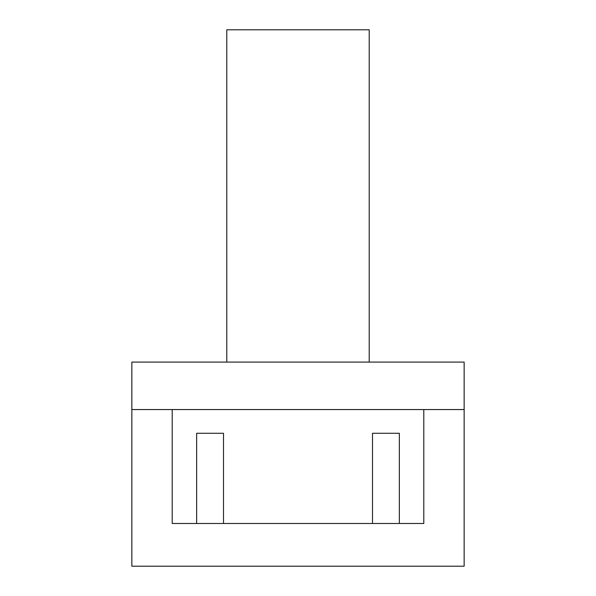 <?xml version="1.0" encoding="UTF-8"?>
<svg xmlns="http://www.w3.org/2000/svg" width="596" height="596" viewBox="0 0 596 596"><rect width="100%" height="100%" fill="white"/><g stroke="black" fill="none" stroke-linecap="round" stroke-linejoin="round"><path stroke-width="0.89" d="M131.858 409.549L131.858 362.085L464.142 362.085L464.142 566.2L131.858 566.2L131.858 409.549L464.142 409.549M372.5 433.285L399.357 433.285L372.5 433.285L372.5 523.474L172.207 523.474L172.207 409.549M399.357 433.285L399.357 523.474L423.793 523.474L423.793 409.549M372.5 523.474L399.357 523.474M223.5 433.285L196.643 433.285L223.5 433.285L223.5 523.474M196.643 433.285L196.643 523.474M226.793 362.085L226.793 29.8L369.207 29.8L369.207 362.085"/></g></svg>
